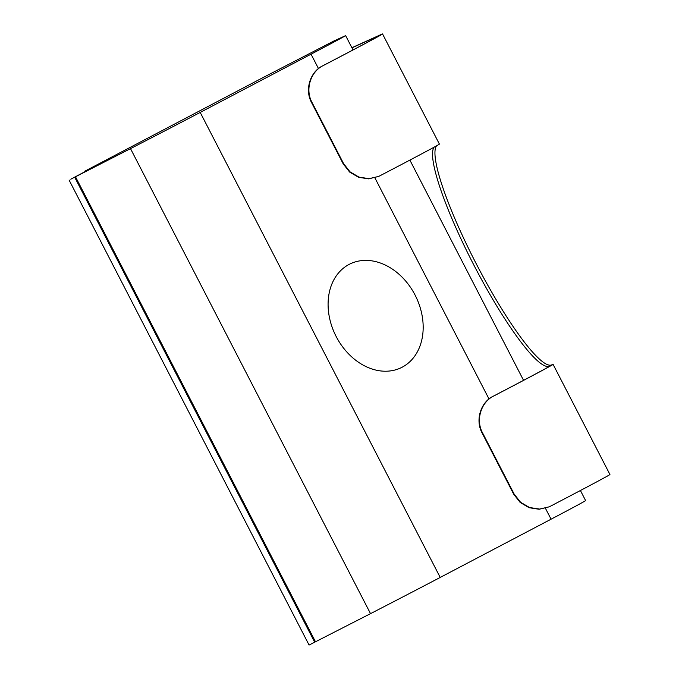 <?xml version="1.0" encoding="UTF-8"?>
<svg xmlns="http://www.w3.org/2000/svg" width="679" height="679" viewBox="0 0 679 679"><rect width="100%" height="100%" fill="white"/><g stroke="black" fill="none" stroke-linecap="round" stroke-linejoin="round"><path stroke-width="1.02" d="M513.706 494.227L514.13 494.032L520.564 502.256L529.51 507.502L539.55 509.072L549.133 506.848L539.151 509.267L529.111 507.705L520.173 502.46L513.706 494.227L482.132 433.041C474.952 420.004 480.817 402.206 493.081 396.315A110.176 0.959 -27.3 0 0 550.635 365.616A110.176 0.959 -27.3 0 0 549.286 366.142L551.603 364.929A123.943 20.667 62.6 0 1 475.996 263.291A123.943 20.667 62.6 0 1 436.555 145.815M549.286 366.142L549.192 366.185A123.943 20.667 62.6 0 1 473.586 264.538A123.943 20.667 62.6 0 1 434.042 147.207M70.777 179.205L102.588 162.366L84.816 171.201L263.308 77.44L333.813 41.029L345.636 35.622A110.176 0.959 152.7 0 1 311.05 54.184L200.203 112.417A110.176 0.959 152.7 0 1 130.512 148.633L70.777 179.205M580.418 490.51L585.646 500.635A110.176 0.959 152.7 0 1 551.068 519.197L440.213 577.43A110.176 0.959 152.7 0 1 370.522 613.646L309.081 645.05L69.071 180.037M349.108 264.411A57.842 44.568 -116.7 0 1 349.651 264.131A57.842 44.568 -116.7 0 1 415.268 295.433A57.842 44.568 -116.7 0 1 402.163 367.203A57.842 44.568 -116.7 0 1 401.62 367.483A57.842 44.568 -116.7 0 1 335.995 336.181A57.842 44.568 -116.7 0 1 349.108 264.411M514.13 494.032L482.548 432.846L482.132 433.041M549.133 506.848L550.355 506.254A112.926 0.985 152.7 0 0 609.929 474.485L553.079 364.351A112.926 0.985 152.7 0 1 493.514 396.12C481.258 402.01 475.359 419.783 482.548 432.846M551.696 364.895A112.926 0.985 152.7 0 1 553.079 364.351M353.021 49.94L345.636 35.622M523.56 380.342L409.887 160.108M370.522 613.646L130.512 148.633M343.175 163.817L343.591 163.631L350.033 171.846L358.97 177.1L369.02 178.67L378.593 176.438L368.621 178.857L358.58 177.295L349.634 172.059L343.175 163.817L311.593 102.631C304.421 89.603 310.278 71.804 322.542 65.905A110.176 0.959 -27.3 0 0 380.104 35.215A110.176 0.959 -27.3 0 0 378.661 35.775L351.951 47.861M351.883 47.734L381.072 34.527A112.926 0.985 152.7 0 1 382.549 33.95A112.926 0.985 152.7 0 1 322.975 65.71C310.719 71.601 304.829 89.382 312.017 102.444L311.593 102.631M343.591 163.631L312.017 102.444M378.593 176.438L379.824 175.844A112.926 0.985 -27.3 0 0 439.398 144.084L382.549 33.95M315.506 641.816L75.496 176.803M314.7 642.232L74.69 177.219M551.068 519.197L545.415 508.257M489.007 398.972L374.884 177.856M318.476 68.571L311.05 54.184M440.213 577.43L200.203 112.417M322.542 65.905L322.975 65.71M493.081 396.315L493.514 396.12"/></g></svg>
